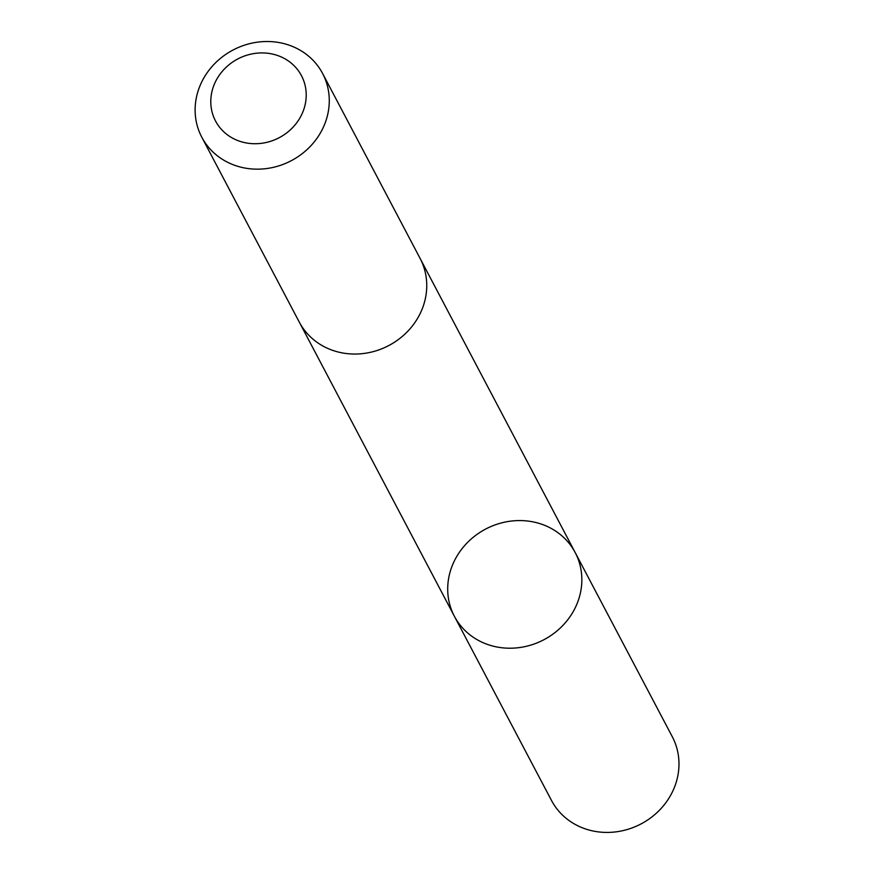 <?xml version="1.0" encoding="UTF-8"?>
<svg xmlns="http://www.w3.org/2000/svg" width="874" height="874" viewBox="0 0 874 874"><rect width="100%" height="100%" fill="white"/><g stroke="black" fill="none" stroke-linecap="round" stroke-linejoin="round"><path stroke-width="1.31" d="M447.903 584.094A68.292 62.524 152.2 0 1 502.353 522.696A68.292 62.524 152.2 0 1 575.179 552.543A68.292 62.524 152.2 0 1 543.945 639.702A68.292 62.524 152.2 0 1 454.371 616.246A68.292 62.524 152.2 0 1 447.903 584.094M551.483 800.442A68.292 62.535 -27.8 0 0 624.32 830.3A68.292 62.535 -27.8 0 0 678.781 768.891A68.292 62.535 -27.8 0 0 672.303 736.738L575.179 552.543A68.292 62.524 152.2 0 1 543.945 639.702A68.292 62.524 152.2 0 1 454.371 616.246L551.483 800.442M201.785 137.185L299.258 322.069A68.292 62.535 -27.8 0 0 372.095 351.916A68.292 62.535 -27.8 0 0 426.556 290.507A68.292 62.535 -27.8 0 0 420.077 258.365L322.604 73.482A68.292 62.535 -27.8 0 0 233.03 50.026A68.292 62.535 -27.8 0 0 201.785 137.185A68.292 62.535 -27.8 0 0 274.611 167.043A68.292 62.535 -27.8 0 0 329.072 105.634A68.292 62.535 -27.8 0 0 322.604 73.482M306.075 98.533A48.583 44.487 -27.8 0 0 237.903 58.897A48.583 44.487 -27.8 0 0 231.523 137.546A48.583 44.487 -27.8 0 0 306.075 98.533M299.891 323.238L454.371 616.246M420.689 259.545L575.179 552.543"/></g></svg>
